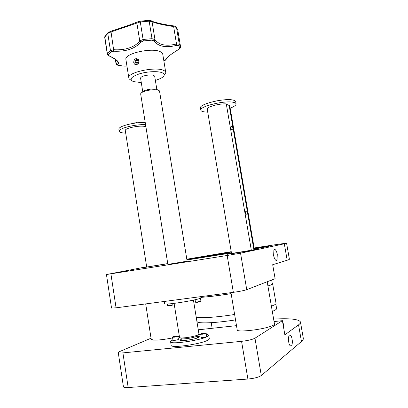 <?xml version="1.0" encoding="UTF-8"?>
<svg xmlns="http://www.w3.org/2000/svg" width="408" height="408" viewBox="0 0 408 408"><rect width="100%" height="100%" fill="white"/><g stroke="black" fill="none" stroke-linecap="round" stroke-linejoin="round"><path stroke-width="0.61" d="M255.51 248.533L268.189 246.452C271.493 245.677 266.827 246.259 254.179 248.197L270.244 245.968L254.327 249.053M186.93 259.962L231.443 252.95L186.935 259.988M273.651 255.393L273.895 250.002C275.135 247.748 277.139 252.46 277.282 254.444L277.027 259.86C275.803 262.064 273.804 257.407 273.651 255.393M187.129 261.191L167.877 264.399M167.764 263.695L142.351 267.786L167.764 263.695M228.021 254.011L226.955 254.281C226.481 254.618 253.74 250.191 258.305 249.186L228.021 254.011M111.517 308.02L116.066 307.826L233.351 292.342C239.567 291.46 244.03 290.572 246.738 289.675L275.109 278.664L272.687 264.71L287.191 260.222C288.813 259.723 289.542 259.361 289.384 259.146L286.6 243.331M146.656 266.771L106.452 274.528L227.169 255.484L240.552 253.174L286.595 243.301C284.707 243.29 273.89 244.851 254.143 247.972M186.859 259.508L231.254 251.848M231.229 251.67L186.808 259.202M164.567 303.634L164.587 303.756C164.434 305.317 194.167 300.742 200.92 298.146L202.501 297.192L202.373 296.432M199.787 301.701L196.697 302.221M195.881 302.282L197.38 302.318L200.598 301.486M195.08 299.732L195.488 302.236L200.955 301.298L200.466 298.299M171.753 305.291L168.749 305.811M167.928 305.878L171.38 305.556L172.538 305.087M167.53 305.822L172.9 304.898L172.686 303.557M282.928 323.707L283.764 324.987M275.803 303.924L276.573 308.387C276.757 308.887 276.211 309.494 274.931 310.213L272.304 311.416M235.528 319.903C214.771 323.187 197.503 323.774 197.084 321.55L197.039 321.269M272.258 283.453L272.636 283.718C272.789 284.034 272.207 284.468 270.897 285.014L267.929 286.044M231.137 293.648C219.601 295.469 210.059 296.667 202.521 297.243M272.661 283.851L276.012 303.22C276.19 303.685 275.635 304.256 274.344 304.944L271.407 306.209M234.62 314.476C214.736 317.628 197.804 318.505 196.146 316.736M271.662 280L272.315 283.769C272.462 284.08 271.886 284.509 270.58 285.054L267.918 285.988M231.132 293.617C218.448 295.616 208.335 296.845 200.787 297.315M199.165 257.871L199.109 257.535L187.955 259.32L231.26 251.853M255.505 248.508L256.77 248.171L254.22 248.441M231.285 252.001L199.109 257.535M254.317 249.002L255.107 248.834L254.306 248.936M266.551 246.493L258.305 247.834L266.551 246.493M208.141 255.852L200.389 257.122L208.141 255.852M186.91 259.82L193.973 258.606L186.895 259.738M216.388 255.337L207.743 256.744L216.388 255.337M254.322 249.038L267.163 246.667L254.276 248.752M198.37 257.983L198.324 257.688L186.864 259.534M198.324 257.688L231.412 252.766M288.696 341.879C289.155 345.035 290.134 346.372 291.633 345.882C292.414 343.633 292.561 341.414 292.072 339.226C291.613 336.065 290.629 334.739 289.119 335.249C288.354 337.477 288.211 339.685 288.696 341.879M123.42 386.713L123.446 386.886C123.782 387.493 125.353 387.712 128.173 387.534L247.891 379.042C254.23 378.43 258.697 377.262 261.298 375.533L301.471 341.527C302.976 340.241 303.572 339.094 303.272 338.089L300.487 322.244M151.042 338.207L119.666 351.538L118.264 352.634C118.57 353.058 120.12 353.144 122.91 352.889L241.567 341.338L247.891 379.042M198.263 329.802L236.492 325.65M274.059 321.57L282.397 320.663L254.969 338.201C252.317 339.563 247.855 340.609 241.567 341.338M283.269 325.671L283.83 324.202L282.851 323.258M273.63 319.092C289.68 318.174 298.61 319.112 300.426 321.902C300.696 322.748 300.069 323.733 298.544 324.855L284.861 334.83L282.397 320.663M197.314 336.238L199.379 336.676L198.563 337.477C195.06 339.41 180.035 341.572 179.969 340.16L181.774 338.936M208.728 335.274L209.273 338.625C209.442 339.043 208.947 339.563 207.784 340.185C201.205 344.077 171.253 348.381 171.197 345.474L171.161 345.245M206.341 334.295L208.692 335.08C208.86 335.483 208.361 335.983 207.198 336.59C200.603 340.369 170.671 344.694 170.631 341.904C170.437 341.435 171.09 340.853 172.589 340.155L172.951 339.991M178.209 338.212L179.867 337.768M198.747 334.494L200.705 334.336M205.923 333.117L202.715 334.193L200.756 334.239L200.874 333.979M206.173 333.244L206.693 336.442C206.494 336.784 205.341 337.115 203.24 337.436L201.2 337.38M204.046 333.04L205.923 333.122L202.73 333.958L200.915 333.999C200.802 333.708 201.848 333.387 204.046 333.04M205.102 333.275L201.685 333.719L205.102 333.275M204.683 333.402L204.638 333.112M203 333.77L202.929 333.331M177.873 336.253L172.732 336.983C172.65 336.692 173.711 336.37 175.919 336.019L177.873 336.253L174.374 337.171L172.579 337.217L172.696 336.967M177.888 336.212L178.388 339.344C178.169 339.691 177.001 340.022 174.879 340.349L172.997 340.298M175.537 336.646L176.817 336.263L176.445 336.095L173.512 336.692L175.537 336.646M176.486 336.36L176.445 336.095M174.859 336.733L174.792 336.309M237.201 329.878L237.226 330.036C237.226 332.112 256.612 330.414 267.694 327.272C272.396 325.951 274.655 324.865 274.477 324.008L267.189 281.739M254.444 249.721L231.535 253.511L207.213 109.038C206.626 106.922 219.677 103.367 226.292 103.897L251.348 250.369M151.21 339.288L153.347 340.099C157.809 340.287 164.23 339.558 172.62 337.911M177.964 336.676L179.357 336.304M166.918 263.599L167.734 263.486M167.749 263.588L146.696 267.041M125.297 130.519L125.271 130.351C125.409 129.469 127.174 128.561 130.555 127.627C137.317 126.067 142.428 125.746 145.891 126.659M254.449 249.757L229.689 105.381L229.174 105.519M226.353 104.249L229.163 105.473L253.919 249.88M230.964 126.414C232.392 126.403 233.05 126.873 232.948 127.826C233.31 128.071 233.014 128.658 232.07 129.591C231.647 129.877 231.26 129.275 230.908 127.796L230.964 126.414L231.295 126.332M245.626 211.635C247.059 211.721 247.702 212.186 247.554 213.027C247.916 213.41 247.6 214.022 246.6 214.863C246.203 215.164 245.846 214.628 245.534 213.267L245.626 211.635L245.978 211.563M197.752 335.284C199.711 335.886 192 338.13 185.813 338.722C182.305 339.048 180.688 338.9 180.953 338.293M179.535 337.447L179.556 337.549C179.913 338.018 181.764 338.084 185.115 337.763C191.469 337.146 199.68 334.942 198.956 334.081L193.443 300.099M187.17 261.416L159.564 91.305C159.528 90.698 158.809 90.255 157.401 89.969C154 89.454 150.047 89.796 145.544 90.984L142.78 92.004C141.387 92.682 140.684 93.325 140.668 93.942L140.699 94.141M141.627 92.657L143.494 90.964L145.921 90.066C149.874 89.021 153.347 88.725 156.341 89.179L158.217 90.173M200.496 108.089L200.456 107.84C199.272 104.05 224.497 97.93 232.963 100.057C234.743 100.434 235.666 101.011 235.727 101.786L236.074 103.795M207.733 112.134L204.061 111.858C201.97 111.511 200.894 110.91 200.828 110.053C199.655 106.33 224.895 100.235 233.351 102.306C235.13 102.673 236.048 103.239 236.11 104.004C236.043 105.274 234.065 106.661 230.163 108.156M145.549 124.511C137.379 124.613 129.923 125.848 123.185 128.224C120.569 129.275 119.228 130.244 119.172 131.126C119.304 132.309 121.482 132.972 125.705 133.125M145.207 122.38C137.037 122.456 129.586 123.695 122.854 126.087C120.233 127.148 118.896 128.127 118.84 129.025L118.886 129.305M180.525 46.512L177.847 30.396L176.511 27.479L173.716 26.576C162.67 24.934 155.443 23.261 152.041 21.563L149.165 21.165L148.782 20.415L140.158 21.129L137.022 22.078C130.575 24.679 121.819 27.739 110.741 31.258L110.69 31.258M151.99 40.152L152.011 38.668L154.974 39.586C159.044 45.084 166.25 46.543 176.598 43.957L179.291 44.197L180.591 46.889L179.908 48.093L178.627 45.482L176.746 45.405L170.819 46.507C162.817 47.262 157.243 45.385 154.096 40.887L151.99 40.152L143.335 40.928L140.959 42.07C135.14 48.664 126.092 51.714 113.822 51.219L111.425 51.699L108.452 54.774L109.267 55.886C115.989 59.017 119.054 61.583 118.468 63.577L117.249 64.765L117.841 65.229L123.95 66.142L126.959 66.127M107.314 54.162L110.446 50.536L113.827 49.725C119.366 50.092 124.46 49.506 129.122 47.976C133.753 46.395 137.292 44.054 139.745 40.953L143.137 39.464L152.011 38.668L149.165 21.165L140.306 21.899L111.037 31.946L110.741 31.258L107.829 32.824L107.763 33.4L104.677 37.225M165.719 72.293L162.792 54.386C162.731 53.387 161.976 52.535 160.533 51.821C152.546 47.246 124.562 53.372 125.878 59.323L125.96 59.813M139.011 60.818L138.19 59.211C135.441 57.931 133.951 59.038 133.722 62.526L134.472 64.117C137.011 65.285 138.526 64.189 139.011 60.818M131.249 80.177C129.657 79.54 128.841 78.729 128.795 77.739C127.566 72.338 155.647 66.336 163.562 70.38C164.995 71.007 165.74 71.777 165.786 72.685L164.154 75.286M155.382 80.478L160.466 78.54C164.745 76.25 165.322 74.322 162.195 72.757C157.988 70.926 146.972 71.461 139.133 73.94C130.948 76.923 129.045 79.478 133.426 81.615L141.285 82.574M154.709 76.337C153.643 74.613 150.098 74.45 144.075 75.852C141.515 76.699 140.362 77.556 140.622 78.428M163.863 60.925L165.653 60.058C165.322 58.523 169.677 54.958 178.719 49.368L179.908 48.093M165.653 60.058L166.418 58.931M178.719 49.368L178.959 49.24C179.765 48.848 180.311 48.159 180.596 47.185M176.746 45.405L173.522 25.877M154.096 40.887L154.974 39.586L152.041 21.563L150.894 20.604M143.335 40.928L140.174 21.17L137.022 22.078L136.833 22.828L139.745 40.953L140.959 42.07M113.822 51.219L111.037 31.946L107.763 33.4L110.446 50.536L111.425 51.699M116.061 63.959L117.438 61.787M109.267 55.886L108.763 55.763C107.824 55.289 107.34 54.718 107.304 54.06L104.662 37.118M115.576 59.593L116.214 63.673L117.249 64.765M138.684 61.052L136.435 60.287L135.456 62.174L136.303 63.944L137.965 63.842M138.297 61.078L137.323 62.954L135.456 62.174M139.021 61.761L138.261 60.17L136.435 60.287M138.353 63.393L138.873 62.398M136.037 64.739L135.043 63.658C134.507 60.71 135.568 59.237 138.22 59.242M137.996 122.742L134.13 122.89L132.115 123.593M219.672 100.378L215.082 101.194M116.066 307.826L110.915 273.895M233.351 292.342L227.169 255.484M246.738 289.675L240.552 253.174M287.191 260.222L284.33 243.907M122.91 352.889L128.173 387.534M298.544 324.855L301.471 341.527M254.969 338.201L261.298 375.533M232.871 127.765L232.55 127.653L232.871 127.765M247.483 213.017L247.182 213.027L247.483 213.017M178.627 45.482L179.291 44.197L176.511 27.479L176.037 26.76M177.786 30.019L176.404 27.147C175.955 26.495 175.037 26.081 173.64 25.893C161.4 24.281 152.663 21.777 151.837 21.088C151.098 20.548 150.129 20.334 148.925 20.446L140.148 21.134M108.329 32.385L104.769 36.766L107.411 53.698L108.452 54.774M105.136 35.828L104.662 37.113M166.362 58.563L166.362 58.553C167.035 57.181 171.161 54.116 178.745 49.368M117.438 65.117L117.841 65.229M111.527 308.081L106.452 274.528M277.027 259.86L275.507 260.044M164.225 301.466L164.587 303.756M167.53 305.842L167.239 304.011M283.147 324.987L283.575 325.304M211.227 322.682L212.15 328.292M196.325 316.858L197.084 321.55M291.633 345.882L290.124 345.816M118.264 352.634L123.446 386.886M283.83 324.202L283.876 324.472M171.197 345.474L170.631 341.904M200.68 334.178L201.205 337.406M172.502 337.161L173.002 340.328M237.226 330.036L230.969 292.653M151.235 339.466L145.697 303.914M125.271 130.351L146.696 267.051M156.341 89.179L157.401 89.969M156.81 89.286L154.657 75.995M142.698 91.397L140.566 78.086M143.494 90.964L142.78 92.004M140.668 93.942L167.912 264.624M174.099 303.394L179.556 337.549M197.299 336.141L197.584 337.895M181.759 338.839L182.039 340.598M200.456 107.84L200.828 110.053M119.172 131.126L118.84 129.025M125.878 59.323L128.795 77.739M135.992 64.739L134.472 64.117M115.352 59.42L116.056 63.903L117.422 65.112M117.387 61.628L117.463 62.103C116.974 60.501 116.489 59.573 109.084 55.911M134.13 122.89L132.768 123.476M137.471 122.798L136.083 122.624M218.907 100.496L215.954 101.021"/></g></svg>
